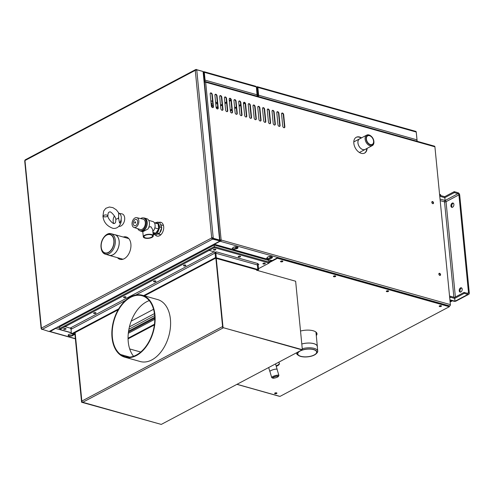 <?xml version="1.0" encoding="UTF-8"?>
<svg xmlns="http://www.w3.org/2000/svg" width="494" height="494" viewBox="0 0 494 494"><rect width="100%" height="100%" fill="white"/><g stroke="black" fill="none" stroke-linecap="round" stroke-linejoin="round"><path stroke-width="0.74" d="M269.965 371.667A3.81 0.84 -16.5 0 1 269.86 371.537A3.81 0.84 -16.5 0 1 271.972 370.092A3.81 0.84 -16.5 0 1 276.047 369.111A3.81 0.84 -16.5 0 1 277.159 369.37A3.81 0.84 -16.5 0 1 277.14 369.537M272.713 378.126L271.854 377.688A3.742 0.827 -16.5 0 1 271.706 377.54L269.922 371.519A3.742 0.827 -16.5 0 1 271.996 370.099A3.742 0.827 -16.5 0 1 276.01 369.129A3.742 0.827 -16.5 0 1 277.097 369.389L278.888 375.403A3.742 0.827 -16.5 0 1 278.844 375.613L278.369 376.447A3.032 0.667 -16.5 0 1 275.689 377.78A3.032 0.667 -16.5 0 1 272.713 378.126A3.032 0.667 -16.5 0 1 273.979 376.971A3.032 0.667 -16.5 0 1 277.517 376.07A3.032 0.667 -16.5 0 1 278.369 376.447M271.706 377.54A3.742 0.827 -16.5 0 1 273.781 376.113A3.742 0.827 -16.5 0 1 277.795 375.15A3.742 0.827 -16.5 0 1 278.888 375.403M277.369 376.15A2.803 0.618 163.5 0 0 274.361 376.873A2.803 0.618 163.5 0 0 272.805 377.941A2.803 0.618 163.5 0 0 273.62 378.132A2.803 0.618 163.5 0 0 276.628 377.404A2.803 0.618 163.5 0 0 278.184 376.342A2.803 0.618 163.5 0 0 277.369 376.15M317.321 346.868A10.726 4.292 174.4 0 0 317.339 346.38A10.726 4.292 174.4 0 0 301.791 343.991M300.445 350.703A9.763 3.909 -5.6 0 1 312.758 349.289A9.763 3.909 -5.6 0 1 316.117 353.809A9.763 3.909 -5.6 0 1 300.698 356.415A9.763 3.909 -5.6 0 1 298.642 355.526A9.763 3.909 -5.6 0 1 299.568 351.166M300.889 356.316A9.472 3.791 174.4 0 0 311.214 356.088A9.472 3.791 174.4 0 0 316.642 352.043A9.472 3.791 174.4 0 0 306.842 349.19A9.472 3.791 174.4 0 0 297.783 353.889A9.472 3.791 174.4 0 0 300.889 356.316M301.797 344.022A10.658 4.267 -5.6 0 1 317.272 346.387L317.735 351.111A10.658 4.267 -5.6 0 1 316.852 353.074L316.117 353.809M298.642 355.526L297.771 354.939A10.658 4.267 -5.6 0 1 296.524 353.191A10.658 4.267 -5.6 0 1 296.536 352.778M302.26 348.745A10.658 4.267 -5.6 0 1 317.735 351.111M108.384 255.058A10.726 6.867 -74.3 0 0 109.118 255.336A10.726 6.867 -74.3 0 0 118.634 246.87A10.726 6.867 -74.3 0 0 114.935 234.687A10.726 6.867 -74.3 0 0 114.17 234.545M101.023 247.191A9.763 6.249 105.7 0 1 103.987 237.132A9.763 6.249 105.7 0 1 113.484 237.793A9.763 6.249 105.7 0 1 109.501 251.928A9.763 6.249 105.7 0 1 101.06 247.531A9.763 6.249 105.7 0 1 101.023 247.191M101.214 247.093A9.472 6.064 -74.3 0 0 104.963 252.866A9.472 6.064 -74.3 0 0 113.367 245.388A9.472 6.064 -74.3 0 0 110.1 234.625A9.472 6.064 -74.3 0 0 103.703 237.849A9.472 6.064 -74.3 0 0 101.214 247.093M103.987 237.132L104.327 236.712A10.658 6.817 105.7 0 1 111.082 233.674L114.917 234.755A10.658 6.817 105.7 0 1 118.591 246.864A10.658 6.817 105.7 0 1 109.137 255.268L105.302 254.188A10.658 6.817 105.7 0 1 101.128 248.068L101.06 247.531M111.082 233.674A10.658 6.817 105.7 0 1 114.756 245.784A10.658 6.817 105.7 0 1 105.302 254.188M449.682 297.493L450.219 297.647L449.639 297.005L454.665 298.425L455.023 301.235A2.143 1.371 105.7 0 1 454.252 301.34L449.941 300.13M449.54 296.029L454.566 297.444L464.107 292.392L467.812 293.436A1.074 0.704 62.1 0 0 468.213 293.405A1.074 0.704 62.1 0 0 468.51 292.683L458.914 194.864A1.074 0.704 62.1 0 0 458.024 193.66L454.326 192.617L444.785 197.674L439.759 196.254M468.72 294.35L455.839 301.173A2.143 1.408 -117.9 0 1 455.023 301.235L454.566 297.444L454.665 298.425L464.206 293.368L467.904 294.412A2.143 1.408 62.1 0 0 468.72 294.35A2.143 1.408 62.1 0 0 469.3 292.905L459.71 195.087A2.143 1.408 62.1 0 0 457.932 192.685L454.227 191.641L444.686 196.692L439.66 195.278M453.881 297.252L444.526 201.842A1.074 0.685 105.7 0 1 445.15 200.484L444.785 197.674L445.15 200.484A1.074 0.704 -117.9 0 1 446.039 201.688A1.074 0.432 -5.6 0 1 444.526 201.842L440.185 200.62M461.686 288.002A2.235 1.433 -74.3 0 0 461.303 288.132A2.235 1.433 -74.3 0 0 460.062 290.064A2.235 1.433 -74.3 0 0 460.525 292.121M453.375 203.225A2.235 1.433 -74.3 0 0 452.992 203.361A2.235 1.433 -74.3 0 0 451.751 205.288A2.235 1.433 -74.3 0 0 452.214 207.344M460.513 287.909A2.235 1.433 -74.3 0 0 459.222 290.157A2.235 1.433 -74.3 0 0 460.105 292.102A2.235 1.433 -74.3 0 0 462.088 290.336A2.235 1.433 -74.3 0 0 461.316 287.798A2.235 1.433 -74.3 0 0 460.513 287.909M452.201 203.139A2.235 1.433 -74.3 0 0 450.911 205.387A2.235 1.433 -74.3 0 0 451.794 207.326A2.235 1.433 -74.3 0 0 453.776 205.566A2.235 1.433 -74.3 0 0 453.004 203.022A2.235 1.433 -74.3 0 0 452.201 203.139M444.686 196.692L444.785 197.674L444.686 196.692M464.206 293.368L464.107 292.392M454.227 191.641L454.326 192.617M450.028 300.988L450.948 301.247A2.143 1.408 62.1 0 0 451.763 301.186A2.143 1.408 62.1 0 0 452.177 300.76M153.554 309.287L131.194 321.131M208.894 247.79L59.589 326.861L214.143 245.005L208.894 247.79L208.814 246.932L208.894 247.79M64.751 323.224L64.838 324.083L64.751 323.224M267.174 259.004L266.025 258.683M232.804 249.316L231.655 248.995M71.34 332.709L59.848 329.467L59.749 328.491L214.303 246.642L269.032 262.067L268.872 260.437L214.143 245.005L268.872 260.437L268.81 259.788M214.081 244.363L214.303 246.642L269.032 262.067L269.131 263.043L258.504 268.668M59.502 326.003L59.749 328.491L214.303 246.642L214.396 247.618L269.131 263.043M159.723 232.73A4.792 3.069 -74.3 0 0 161.606 227.919M161.519 226.925A4.792 3.069 -74.3 0 0 160.791 225.196M160.883 225.418A4.724 3.026 105.7 0 1 161.427 226.703M161.563 228.03A4.724 3.026 105.7 0 1 159.766 232.618M118.622 217.471A4.292 2.748 -74.3 0 0 118.035 218.521M155.196 234.78A7.151 4.576 -74.3 0 0 156.969 236.076A7.151 4.576 -74.3 0 0 163.316 230.432A7.151 4.576 -74.3 0 0 160.846 222.312A7.151 4.576 -74.3 0 0 158.883 222.405M117.473 257.689A11.621 7.435 -74.3 0 0 119.98 259.325A11.621 7.435 -74.3 0 0 130.293 250.155A11.621 7.435 -74.3 0 0 126.285 236.959A11.621 7.435 -74.3 0 0 123.29 237.04M155.462 234.706A7.151 4.576 -74.3 0 0 157.172 236.126M161.044 222.374A7.151 4.576 -74.3 0 0 159.278 222.516M117.868 257.8A11.621 7.435 -74.3 0 0 120.178 259.375M126.483 237.015A11.621 7.435 -74.3 0 0 123.685 237.151M41.922 329.325L41.484 328.726A1.074 0.432 -5.6 0 1 41.132 328.454A1.074 0.432 -5.6 0 1 41.41 328.121A1.074 0.704 62.1 0 0 42.299 329.325L49.079 331.523L220.089 240.961L212.593 239.133A1.074 0.704 -117.9 0 1 211.704 237.935A1.074 0.432 -5.6 0 1 213.21 237.781L213.26 238.269L219.602 240.053A1.074 0.432 -5.6 0 1 219.954 240.331A1.074 0.432 -5.6 0 1 219.935 240.442M219.954 240.331L203.479 72.309L203.077 71.488L196.729 69.697L196.779 70.185A1.074 0.432 174.4 0 0 195.266 70.346A1.074 0.704 -117.9 0 1 195.562 69.617L25.268 159.809A1.074 0.704 62.1 0 0 24.972 160.531A1.074 0.432 174.4 0 0 24.7 160.859L41.132 328.454M195.562 69.617A1.074 0.704 -117.9 0 1 195.964 69.586L202.768 71.402M195.717 70.185A0.537 0.352 -117.9 0 1 196.013 70.08L195.964 69.586M219.422 240.38L212.544 238.645A0.537 0.352 -117.9 0 1 212.099 238.046L213.21 237.781L196.779 70.185M212.544 238.645L212.593 239.133L42.299 329.325M212.099 238.046L211.704 237.935L195.266 70.346L24.972 160.531L41.41 328.121L211.704 237.935M195.859 70.16L196.396 70.129M212.852 237.966L212.902 238.46L220.04 240.467L220.089 240.961M41.848 329.047L41.533 329.214M213.26 238.269L212.951 238.948M41.941 329.517L41.897 329.09M196.322 69.401L196.371 69.889L196.729 69.697M211.63 103.024L212.049 107.303M215.612 102.307L216.773 102.635A1.433 0.574 -5.6 0 1 217.243 103.005A1.433 0.574 -5.6 0 1 216.878 103.437L215.779 104.024M212.976 105.506L211.926 106.062M210.852 100.967L212.581 101.455M211.037 102.857L211.636 103.104M215.588 102.11L217.144 102.548A1.433 0.574 -5.6 0 1 217.323 102.61M217.385 103.271A1.433 0.574 -5.6 0 1 217.249 103.351L215.785 104.123M212.988 105.611L211.938 106.167M210.833 100.77L212.562 101.258M203.652 72.414A0.537 0.352 -117.9 0 1 203.948 72.315A0.537 0.346 105.7 0 1 204.244 72.346M203.38 71.933A1.074 0.704 -117.9 0 1 203.491 71.852A1.074 0.704 -117.9 0 1 203.899 71.821A1.074 0.685 105.7 0 1 204.288 71.772A1.074 0.685 105.7 0 1 204.707 72.42L204.312 72.309L205.078 80.139A1.074 0.685 105.7 0 1 204.806 81.17M256.713 96.058A1.074 0.685 -74.3 0 0 257.17 94.817L256.398 86.993L256.003 86.882A1.074 0.685 -74.3 0 0 255.577 86.228L204.288 71.772M244.345 102.641L243.468 103.098M240.652 104.592L239.059 105.438M236.256 106.92L234.656 107.766M231.853 109.254L230.26 110.1M204.386 81.535L204.819 81.306L203.954 72.501L204.72 80.324A0.537 0.346 105.7 0 1 204.411 81.004M204.183 72.377L203.899 71.821M204.355 81.226L203.491 72.427M256.429 87.29L257.146 96.182M244.592 102.826L243.486 103.413M240.683 104.901L239.084 105.747M236.286 107.229L234.687 108.075M231.884 109.557L230.29 110.403M256.905 95.984L257.306 96.095M203.559 72.39L204.312 72.309M204.819 81.306L204.423 81.195M49.505 331.301A1.074 0.685 -74.3 0 0 49.838 331.616A1.074 0.685 -74.3 0 0 50.227 331.56L55.556 328.417A1.074 0.685 -74.3 0 0 56.044 327.837M279.338 396.219A1.074 0.685 105.7 0 1 279.079 396.225L236.929 384.344M68.184 335.049A2.68 1.074 174.4 0 0 70.864 335.617A2.68 1.074 174.4 0 0 73.378 334.537L73.526 334.457M73.365 334.413L73.378 334.537A2.68 1.074 174.4 0 1 73.476 334.778A2.68 1.074 174.4 0 1 70.908 336.105A2.68 1.074 174.4 0 1 68.135 335.296A2.68 1.074 174.4 0 1 71.26 333.938L71.451 333.839M49.832 331.449L49.801 331.141M269.051 262.228L277.424 257.794L449.287 306.231L449.762 305.977A1.074 0.685 -74.3 0 0 450.38 304.625L434.911 146.811A1.074 0.685 -74.3 0 0 434.485 146.162L205.245 81.553A1.074 0.685 105.7 0 1 205.671 82.208A1.074 0.432 174.4 0 0 204.454 82.245M361.534 137.863A8.935 5.86 62.1 0 0 359.644 137.017A8.935 5.86 62.1 0 0 356.26 137.27A8.935 5.86 62.1 0 0 355.266 147.91A8.935 5.86 62.1 0 0 364.628 153.066A8.935 5.86 62.1 0 0 367.098 148.367M439.598 273.287A1.161 0.76 62.1 0 0 439.16 273.318A1.161 0.76 62.1 0 0 439.03 274.701A1.161 0.76 62.1 0 0 440.247 275.374A1.161 0.76 62.1 0 0 440.5 274.287A1.161 0.76 62.1 0 0 439.598 273.287M432.775 203.676A1.161 0.76 62.1 0 0 433.213 203.639A1.161 0.76 62.1 0 0 433.343 202.256A1.161 0.76 62.1 0 0 432.127 201.589A1.161 0.76 62.1 0 0 431.873 202.676A1.161 0.76 62.1 0 0 432.775 203.676M214.921 95.274L216.106 107.34A1.433 0.939 -117.9 0 0 216.761 108.631A1.433 0.939 -117.9 0 0 217.829 108.902A1.433 0.939 -117.9 0 0 218.218 107.933L217.033 95.873A1.433 0.939 -117.9 0 0 216.378 94.576A1.433 0.939 -117.9 0 0 215.31 94.311A1.433 0.939 -117.9 0 0 214.921 95.274M210.16 93.934L211.346 106A1.433 0.939 -117.9 0 0 212 107.291A1.433 0.939 -117.9 0 0 213.068 107.556A1.433 0.939 -117.9 0 0 213.457 106.593L212.278 94.527A1.433 0.939 -117.9 0 0 211.617 93.236A1.433 0.939 -117.9 0 0 210.549 92.965A1.433 0.939 -117.9 0 0 210.16 93.934M281.549 114.052L282.735 126.118A1.433 0.939 -117.9 0 0 283.389 127.415A1.433 0.939 -117.9 0 0 284.464 127.68A1.433 0.939 -117.9 0 0 284.847 126.711L283.667 114.651A1.433 0.939 -117.9 0 0 283.006 113.354A1.433 0.939 -117.9 0 0 281.938 113.089A1.433 0.939 -117.9 0 0 281.549 114.052M276.794 112.712L277.974 124.778A1.433 0.939 -117.9 0 0 278.635 126.069A1.433 0.939 -117.9 0 0 279.703 126.341A1.433 0.939 -117.9 0 0 280.092 125.371L278.906 113.311A1.433 0.939 -117.9 0 0 278.252 112.015A1.433 0.939 -117.9 0 0 277.177 111.749A1.433 0.939 -117.9 0 0 276.794 112.712M272.033 111.372L273.213 123.432A1.433 0.939 -117.9 0 0 273.874 124.729A1.433 0.939 -117.9 0 0 274.942 124.994A1.433 0.939 -117.9 0 0 275.331 124.031L274.145 111.965A1.433 0.939 -117.9 0 0 273.491 110.675A1.433 0.939 -117.9 0 0 272.422 110.403A1.433 0.939 -117.9 0 0 272.033 111.372M267.273 110.032L268.458 122.092A1.433 0.939 -117.9 0 0 269.113 123.389A1.433 0.939 -117.9 0 0 270.181 123.654A1.433 0.939 -117.9 0 0 270.57 122.691L269.391 110.625A1.433 0.939 -117.9 0 0 268.73 109.328A1.433 0.939 -117.9 0 0 267.662 109.063A1.433 0.939 -117.9 0 0 267.273 110.032M262.512 108.686L263.697 120.752A1.433 0.939 -117.9 0 0 264.352 122.049A1.433 0.939 -117.9 0 0 265.426 122.314A1.433 0.939 -117.9 0 0 265.809 121.351L264.63 109.285A1.433 0.939 -117.9 0 0 263.975 107.988A1.433 0.939 -117.9 0 0 262.901 107.723A1.433 0.939 -117.9 0 0 262.512 108.686M257.757 107.346L258.936 119.412A1.433 0.939 -117.9 0 0 259.597 120.703A1.433 0.939 -117.9 0 0 260.665 120.974A1.433 0.939 -117.9 0 0 261.054 120.005L259.869 107.945A1.433 0.939 -117.9 0 0 259.214 106.648A1.433 0.939 -117.9 0 0 258.14 106.383A1.433 0.939 -117.9 0 0 257.757 107.346M252.996 106.006L254.175 118.072A1.433 0.939 -117.9 0 0 254.836 119.363A1.433 0.939 -117.9 0 0 255.904 119.628A1.433 0.939 -117.9 0 0 256.293 118.665L255.108 106.599A1.433 0.939 -117.9 0 0 254.453 105.308A1.433 0.939 -117.9 0 0 253.385 105.037A1.433 0.939 -117.9 0 0 252.996 106.006M248.235 104.666L249.421 116.726A1.433 0.939 -117.9 0 0 250.075 118.023A1.433 0.939 -117.9 0 0 251.143 118.288A1.433 0.939 -117.9 0 0 251.532 117.325L250.353 105.259A1.433 0.939 -117.9 0 0 249.692 103.968A1.433 0.939 -117.9 0 0 248.624 103.697A1.433 0.939 -117.9 0 0 248.235 104.666M243.474 103.32L244.66 115.386A1.433 0.939 -117.9 0 0 245.314 116.683A1.433 0.939 -117.9 0 0 246.389 116.948A1.433 0.939 -117.9 0 0 246.772 115.985L245.592 103.919A1.433 0.939 -117.9 0 0 244.938 102.622A1.433 0.939 -117.9 0 0 243.863 102.357A1.433 0.939 -117.9 0 0 243.474 103.32M238.719 101.98L239.899 114.046A1.433 0.939 -117.9 0 0 240.559 115.337A1.433 0.939 -117.9 0 0 241.628 115.608A1.433 0.939 -117.9 0 0 242.017 114.639L240.831 102.579A1.433 0.939 -117.9 0 0 240.177 101.282A1.433 0.939 -117.9 0 0 239.108 101.017A1.433 0.939 -117.9 0 0 238.719 101.98M233.958 100.64L235.138 112.706A1.433 0.939 -117.9 0 0 235.799 113.997A1.433 0.939 -117.9 0 0 236.867 114.268A1.433 0.939 -117.9 0 0 237.256 113.299L236.07 101.239A1.433 0.939 -117.9 0 0 235.416 99.942A1.433 0.939 -117.9 0 0 234.347 99.677A1.433 0.939 -117.9 0 0 233.958 100.64M229.197 99.3L230.383 111.36A1.433 0.939 -117.9 0 0 231.038 112.657A1.433 0.939 -117.9 0 0 232.106 112.922A1.433 0.939 -117.9 0 0 232.495 111.959L231.316 99.893A1.433 0.939 -117.9 0 0 230.655 98.602A1.433 0.939 -117.9 0 0 229.587 98.331A1.433 0.939 -117.9 0 0 229.197 99.3M224.437 97.96L225.622 110.02A1.433 0.939 -117.9 0 0 226.277 111.317A1.433 0.939 -117.9 0 0 227.351 111.582A1.433 0.939 -117.9 0 0 227.74 110.619L226.555 98.553A1.433 0.939 -117.9 0 0 225.9 97.256A1.433 0.939 -117.9 0 0 224.826 96.991A1.433 0.939 -117.9 0 0 224.437 97.96M219.682 96.614L220.861 108.68A1.433 0.939 -117.9 0 0 221.522 109.977A1.433 0.939 -117.9 0 0 222.59 110.242A1.433 0.939 -117.9 0 0 222.979 109.279L221.794 97.213A1.433 0.939 -117.9 0 0 221.139 95.916A1.433 0.939 -117.9 0 0 220.071 95.651A1.433 0.939 -117.9 0 0 219.682 96.614M361.176 138.054A8.935 5.86 62.1 0 0 359.286 137.202A8.935 5.86 62.1 0 0 356.088 137.369M364.449 153.152A8.935 5.86 62.1 0 0 366.739 148.558M440.049 275.43A1.161 0.76 62.1 0 0 440.086 274.331A1.161 0.76 62.1 0 0 439.24 273.478A1.161 0.76 62.1 0 0 438.999 273.454M433.016 203.701A1.161 0.76 62.1 0 0 432.985 202.447A1.161 0.76 62.1 0 0 431.966 201.719M215.143 94.434A1.433 0.939 -117.9 0 1 216.681 96.058L217.86 108.124A1.433 0.939 -117.9 0 1 217.638 108.964M210.388 93.094A1.433 0.939 -117.9 0 1 211.92 94.718L213.099 106.784A1.433 0.939 -117.9 0 1 212.877 107.624M281.778 113.212A1.433 0.939 -117.9 0 1 283.309 114.836L284.488 126.902A1.433 0.939 -117.9 0 1 284.266 127.742M277.017 111.872A1.433 0.939 -117.9 0 1 278.548 113.497L279.734 125.562A1.433 0.939 -117.9 0 1 279.505 126.402M272.256 110.533A1.433 0.939 -117.9 0 1 273.787 112.157L274.973 124.222A1.433 0.939 -117.9 0 1 274.75 125.062M267.501 109.186A1.433 0.939 -117.9 0 1 269.032 110.817L270.212 122.876A1.433 0.939 -117.9 0 1 269.99 123.722M262.74 107.846A1.433 0.939 -117.9 0 1 264.271 109.477L265.457 121.536A1.433 0.939 -117.9 0 1 265.229 122.376M257.979 106.506A1.433 0.939 -117.9 0 1 259.511 108.13L260.696 120.196A1.433 0.939 -117.9 0 1 260.468 121.036M253.218 105.166A1.433 0.939 -117.9 0 1 254.75 106.79L255.935 118.856A1.433 0.939 -117.9 0 1 255.713 119.696M248.463 103.82A1.433 0.939 -117.9 0 1 249.995 105.45L251.174 117.516A1.433 0.939 -117.9 0 1 250.952 118.356M243.703 102.48A1.433 0.939 -117.9 0 1 245.234 104.111L246.42 116.17A1.433 0.939 -117.9 0 1 246.191 117.016M238.942 101.14A1.433 0.939 -117.9 0 1 240.473 102.764L241.659 114.83A1.433 0.939 -117.9 0 1 241.43 115.67M234.181 99.8A1.433 0.939 -117.9 0 1 235.718 101.424L236.898 113.49A1.433 0.939 -117.9 0 1 236.675 114.33M229.426 98.46A1.433 0.939 -117.9 0 1 230.957 100.084L232.137 112.15A1.433 0.939 -117.9 0 1 231.914 112.99M224.665 97.114A1.433 0.939 -117.9 0 1 226.196 98.744L227.382 110.804A1.433 0.939 -117.9 0 1 227.154 111.65M219.904 95.774A1.433 0.939 -117.9 0 1 221.436 97.404L222.621 109.464A1.433 0.939 -117.9 0 1 222.393 110.304M204.535 82.22L204.856 81.603A1.074 0.685 105.7 0 1 205.245 81.553M219.929 240.053A1.074 0.432 -5.6 0 1 221.145 240.016A1.074 0.685 105.7 0 1 220.522 241.368L220.028 240.282L220.787 240.201A0.537 0.346 105.7 0 1 220.472 240.881M205.084 82.146L204.905 82.097A0.537 0.346 105.7 0 1 205.214 82.146M204.46 81.491L204.856 81.603L204.46 81.491L204.43 81.961M220.787 240.201L221.145 240.016L205.671 82.208L434.911 146.811M212.642 237.935L212.704 238.565M232.754 247.895A2.68 1.074 -5.6 0 1 232.754 247.889L232.804 248.383A2.68 1.074 -5.6 0 1 232.705 248.142A2.68 1.074 -5.6 0 1 235.274 246.809A2.68 1.074 -5.6 0 1 238.046 247.618A2.68 1.074 -5.6 0 1 234.922 248.982L233.569 249.692A1.074 0.685 105.7 0 1 233.187 249.748A1.074 0.685 105.7 0 1 232.76 249.093L232.699 248.439M267.131 257.584A2.68 1.074 -5.6 0 1 267.124 257.578L267.18 258.072L265.828 258.788A1.074 0.685 105.7 0 1 265.445 258.837L233.187 249.748M267.18 258.072A2.68 1.074 -5.6 0 1 267.081 257.831A2.68 1.074 -5.6 0 1 269.644 256.497A2.68 1.074 -5.6 0 1 272.416 257.306A2.68 1.074 -5.6 0 1 269.292 258.665L267.946 259.381A1.074 0.685 105.7 0 1 267.557 259.436A1.074 0.685 105.7 0 1 267.131 258.782L267.069 258.127M449.762 305.977L220.126 241.257L214.402 244.289A1.074 0.685 105.7 0 1 214.013 244.345A1.074 0.685 105.7 0 1 213.853 244.258M232.804 248.383L231.458 249.1A1.074 0.685 105.7 0 1 231.069 249.149L214.013 244.345M237.947 247.383A2.68 1.074 -5.6 0 1 234.872 248.488L234.922 248.982M232.989 247.593L233.119 248.902A0.537 0.346 -74.3 0 0 233.526 249.204L234.872 248.488M272.324 257.065A2.68 1.074 -5.6 0 1 269.242 258.177L269.292 258.665M267.359 257.281L267.489 258.59A0.537 0.346 -74.3 0 0 267.896 258.893L269.242 258.177M220.071 240.769L220.126 241.257M268.606 256.689L271.78 257.584M234.23 247L237.41 247.895M107.939 215.668L107.933 215.625C106.142 214.526 104.481 214.692 102.956 216.113L103.777 216.773C105.975 217.064 107.359 216.693 107.939 215.668C107.896 213.26 108.452 212.049 109.619 212.043C110.347 210.5 116.763 217.829 115.744 219.96L115.75 219.978C115.868 219.225 116.843 218.706 118.671 218.434L119.548 223.134A6.058 3.878 105.7 0 0 121.252 217.064A6.058 3.878 105.7 0 0 118.585 213.315L121.839 213.84A6.434 4.119 105.7 0 1 124.463 220.775A6.434 4.119 105.7 0 1 118.918 226.357M113.694 223.325A6.058 3.878 105.7 0 1 113.169 221.349A6.058 3.878 105.7 0 1 114.441 215.921M115.744 219.96L115.744 219.935C115.849 222.195 115.374 223.344 114.318 223.381C113.521 224.906 106.994 217.879 107.933 215.625M118.585 213.315L118.671 218.434M439.574 194.389L440.623 194.685L440.191 195.426M439.623 194.877L440.673 195.173M269.02 261.925L271.583 260.573M450.219 297.647L449.725 297.907M269.1 262.715L277.467 258.282L449.336 306.718L279.993 396.404L237.021 384.295M300.525 331.048A11.621 4.65 -5.6 0 1 317 333.74A11.621 4.65 -5.6 0 1 316.284 335.605M278.505 362.324A7.151 2.865 -5.6 0 1 279.394 363.535A7.151 2.865 -5.6 0 1 276.245 366.295M439.561 306.533A1.161 0.463 -5.6 0 1 439.185 306.237A1.161 0.463 -5.6 0 1 440.296 305.656A1.161 0.463 -5.6 0 1 441.494 306.008A1.161 0.463 -5.6 0 1 440.827 306.502A1.161 0.463 -5.6 0 1 439.561 306.533M386.685 291.627A1.161 0.463 -5.6 0 1 386.302 291.33A1.161 0.463 -5.6 0 1 387.413 290.756A1.161 0.463 -5.6 0 1 388.611 291.102A1.161 0.463 -5.6 0 1 387.951 291.602A1.161 0.463 -5.6 0 1 386.685 291.627M333.802 276.726A1.161 0.463 -5.6 0 1 333.419 276.43A1.161 0.463 -5.6 0 1 334.531 275.85A1.161 0.463 -5.6 0 1 335.735 276.202A1.161 0.463 -5.6 0 1 335.068 276.696A1.161 0.463 -5.6 0 1 333.802 276.726M280.919 261.82A1.161 0.463 -5.6 0 1 280.536 261.524A1.161 0.463 -5.6 0 1 281.648 260.949A1.161 0.463 -5.6 0 1 282.852 261.295A1.161 0.463 -5.6 0 1 282.185 261.795A1.161 0.463 -5.6 0 1 280.919 261.82M274.991 393.687A1.161 0.463 -5.6 0 1 274.615 393.391A1.161 0.463 -5.6 0 1 275.726 392.816A1.161 0.463 -5.6 0 1 276.924 393.168A1.161 0.463 -5.6 0 1 276.257 393.662A1.161 0.463 -5.6 0 1 274.991 393.687M316.963 333.493A11.621 4.65 -5.6 0 1 316.24 335.117M279.345 363.294A7.151 2.865 -5.6 0 1 276.109 365.838M441.296 305.78A1.161 0.463 -5.6 0 1 439.518 306.045A1.161 0.463 -5.6 0 1 439.333 305.971M388.414 290.88A1.161 0.463 -5.6 0 1 386.635 291.139A1.161 0.463 -5.6 0 1 386.45 291.071M335.537 275.973A1.161 0.463 -5.6 0 1 333.753 276.232A1.161 0.463 -5.6 0 1 333.567 276.165M282.654 261.067A1.161 0.463 -5.6 0 1 280.87 261.332A1.161 0.463 -5.6 0 1 280.691 261.264M276.726 392.94A1.161 0.463 -5.6 0 1 274.948 393.199A1.161 0.463 -5.6 0 1 274.763 393.131M449.336 306.718L449.287 306.231M277.467 258.282L277.424 257.794M257.436 87.389L257.09 87.29A0.537 0.346 105.7 0 1 257.498 87.592L258.263 95.416A0.537 0.346 105.7 0 1 257.954 96.095L257.59 96.287L256.744 87.666A0.537 0.352 -117.9 0 1 257.09 87.29L257.047 86.802A1.074 0.685 105.7 0 1 257.43 86.746A1.074 0.685 105.7 0 1 257.856 87.401L258.621 95.225A1.074 0.685 105.7 0 1 258.171 96.466M416.547 141.105A1.074 0.685 -74.3 0 0 417.004 139.864L416.238 132.04A1.074 0.685 -74.3 0 0 415.812 131.385L257.43 86.746M256.411 87.086A1.074 0.704 -117.9 0 1 256.639 86.833A1.074 0.704 -117.9 0 1 257.047 86.802M416.275 132.423A1.074 0.704 -117.9 0 1 416.312 132.639L417.158 141.278M230.309 110.607L231.902 109.761M234.706 108.279L236.305 107.433M239.108 105.951L240.702 105.105M243.505 103.617L244.728 102.968M230.34 110.915L231.933 110.069M234.736 108.581L236.336 107.735M239.133 106.253L240.732 105.407M243.536 103.925L244.907 103.197M154.746 317.228L128.582 331.085M154.647 315.567L128.909 329.195M118.721 308.836L71.451 333.87L71.006 329.307A1.074 0.704 62.1 0 0 70.117 328.109L65.091 326.688L209.153 250.396L214.174 251.81A1.074 0.704 -117.9 0 1 215.063 253.014L215.514 257.578L143.655 295.634M153.943 281.778A1.198 0.482 -5.6 0 1 153.554 281.475A1.198 0.482 -5.6 0 1 154.696 280.876A1.198 0.482 -5.6 0 1 155.937 281.24A1.198 0.482 -5.6 0 1 155.252 281.753A1.198 0.482 -5.6 0 1 153.943 281.778M123.988 297.641A1.198 0.482 -5.6 0 1 123.593 297.339A1.198 0.482 -5.6 0 1 124.741 296.746A1.198 0.482 -5.6 0 1 125.982 297.104A1.198 0.482 -5.6 0 1 125.291 297.616A1.198 0.482 -5.6 0 1 123.988 297.641M183.904 265.914A1.198 0.482 -5.6 0 1 183.509 265.605A1.198 0.482 -5.6 0 1 184.651 265.012A1.198 0.482 -5.6 0 1 185.892 265.371A1.198 0.482 -5.6 0 1 185.207 265.883A1.198 0.482 -5.6 0 1 183.904 265.914M94.033 313.511A1.198 0.482 -5.6 0 1 93.638 313.202A1.198 0.482 -5.6 0 1 94.786 312.609A1.198 0.482 -5.6 0 1 96.021 312.968A1.198 0.482 -5.6 0 1 95.336 313.48A1.198 0.482 -5.6 0 1 94.033 313.511M215.551 252.199A2.143 1.408 -117.9 0 1 215.859 253.237A1.074 0.685 105.7 0 1 216.477 251.878L215.761 252.261L209.153 250.396L209.055 249.421L209.153 250.396L214.396 247.618M59.848 329.467L65.091 326.688L64.998 325.713L65.091 326.688L71.704 328.553M215.514 257.578L216.304 257.8L215.859 253.237L216.304 257.8L144.446 295.857M118.171 309.775L72.248 334.098L74.989 334.87M71.451 333.87L72.964 333.716L74.927 334.271M257.3 270.422L258.609 269.724L258.164 265.161A1.074 0.704 -117.9 0 1 258.455 264.438A1.074 0.704 -117.9 0 1 258.862 264.407L257.559 264.037M128.063 338.865L154.381 324.929M128.057 338.223L154.468 324.237M74.779 332.752L81.59 402.246L81.948 402.054L75.137 332.567L81.856 401.079A1.074 0.704 62.1 0 0 82.745 402.277L161.272 424.414L302.353 349.696L295.634 281.228L256.503 270.193L257.819 269.502L257.368 264.938L257.819 269.502L216.304 257.8L215.588 258.183L257.102 269.878L258.609 269.724M238.577 257.016A1.198 0.482 -5.6 0 1 238.188 256.707A1.198 0.482 -5.6 0 1 239.331 256.114A1.198 0.482 -5.6 0 1 240.572 256.479A1.198 0.482 -5.6 0 1 239.886 256.985A1.198 0.482 -5.6 0 1 238.577 257.016M263.302 263.981A1.198 0.482 -5.6 0 1 262.907 263.679A1.198 0.482 -5.6 0 1 264.055 263.086A1.198 0.482 -5.6 0 1 265.29 263.444A1.198 0.482 -5.6 0 1 264.605 263.957A1.198 0.482 -5.6 0 1 263.302 263.981M213.859 250.05A1.198 0.482 -5.6 0 1 213.464 249.742A1.198 0.482 -5.6 0 1 214.612 249.149A1.198 0.482 -5.6 0 1 215.847 249.507A1.198 0.482 -5.6 0 1 215.162 250.02A1.198 0.482 -5.6 0 1 213.859 250.05M216.477 251.878L257.992 263.58A1.074 0.685 -74.3 0 0 257.368 264.938L215.859 253.237M64.078 329.375A1.198 0.482 -5.6 0 1 63.683 329.066A1.198 0.482 -5.6 0 1 64.825 328.473A1.198 0.482 -5.6 0 1 66.066 328.837A1.198 0.482 -5.6 0 1 65.381 329.344A1.198 0.482 -5.6 0 1 64.078 329.375M81.856 401.079L222.578 326.553L215.878 258.263L222.671 327.528L301.995 349.888L223.467 327.75L82.745 402.277M124.76 357.168L140.228 361.528A32.178 20.594 -74.3 0 0 168.775 336.142A32.178 20.594 -74.3 0 0 157.685 299.586L142.216 295.227A32.178 20.594 -74.3 0 0 114.836 316.981A32.178 20.594 -74.3 0 0 120.345 354.988L120.345 354.988A32.178 20.594 -74.3 0 0 124.76 357.168A32.178 20.594 -74.3 0 0 153.307 331.783A32.178 20.594 -74.3 0 0 142.216 295.227M81.59 402.246L161.272 424.414L81.948 402.054M140.716 352.037L129.694 348.931M222.671 327.528L302.353 349.696M256.503 270.193L256.454 269.699M216.267 258.374L223.029 327.343M129.724 357.088L120.561 354.507A31.641 20.248 105.7 0 1 115.151 317.136A31.641 20.248 105.7 0 1 142.068 295.745A31.641 20.248 105.7 0 1 152.979 331.69A31.641 20.248 105.7 0 1 124.902 356.649A31.641 20.248 105.7 0 1 120.561 354.507L120.345 354.988L120.561 354.507L129.724 357.088M133.578 356.248A31.641 20.248 105.7 0 1 129.86 325.176A31.641 20.248 105.7 0 1 149.256 300.618M365.56 149.182A5.99 3.927 -117.9 0 1 365.159 149.447A5.99 3.927 -117.9 0 1 362.892 149.614A5.99 3.927 -117.9 0 1 358.243 144.464A5.99 3.927 -117.9 0 1 359.552 138.863A5.99 3.927 -117.9 0 1 359.996 138.678M370.42 144.532A4.847 3.18 62.1 0 0 372.254 144.396A4.847 3.18 62.1 0 0 372.797 138.629A4.847 3.18 62.1 0 0 367.721 135.831A4.847 3.18 62.1 0 0 366.665 140.364A4.847 3.18 62.1 0 0 370.42 144.532M371.408 136.43L371.124 136.177A5.947 3.896 62.1 0 0 366.727 135.115L359.57 138.9A5.947 3.896 62.1 0 0 358.274 144.458A5.947 3.896 62.1 0 0 362.886 149.577A5.947 3.896 62.1 0 0 365.134 149.41L372.291 145.619A5.947 3.896 62.1 0 0 373.878 141.383L373.828 141.006A5.23 3.427 62.1 0 0 371.408 136.43A5.23 3.427 62.1 0 0 366.122 137.894A5.23 3.427 62.1 0 0 370.457 144.884A5.23 3.427 62.1 0 0 373.828 141.006M366.727 135.115A5.947 3.896 62.1 0 0 365.43 140.673A5.947 3.896 62.1 0 0 370.043 145.786A5.947 3.896 62.1 0 0 372.291 145.619M154.437 222.862L158.173 223.912L158.667 228.981L155.703 233.217L152.973 232.563M152.961 232.446L155.703 233.217M154.826 227.901L158.667 228.981M152.868 231.445A5.737 3.674 -74.3 0 0 155.116 225.678A5.737 3.674 -74.3 0 0 152.813 221.516L148.713 220.361M151.17 234.811A4.31 1.723 174.4 0 0 146.477 234.916A4.31 1.723 174.4 0 0 144.007 236.75A4.31 1.723 174.4 0 0 145.421 237.855A4.31 1.723 174.4 0 0 150.114 237.75A4.31 1.723 174.4 0 0 152.584 235.91A4.31 1.723 174.4 0 0 151.17 234.811M148.861 227.154L150.874 226.672L152.683 229.568L153.294 235.842A5.02 2.013 174.4 0 0 151.646 234.557A5.02 2.013 174.4 0 0 146.175 234.681A5.02 2.013 174.4 0 0 143.297 236.824A5.02 2.013 174.4 0 0 144.946 238.108A5.02 2.013 174.4 0 0 150.417 237.984A5.02 2.013 174.4 0 0 153.294 235.842M139.895 230.723A6.811 4.36 -74.3 0 0 140.802 231.167A6.811 4.36 -74.3 0 0 143.26 230.822A6.811 4.36 -74.3 0 0 147.187 223.973A6.811 4.36 -74.3 0 0 144.495 218.058L146.743 218.688A6.811 4.36 105.7 0 1 147.972 229L142.822 231.723M143.297 236.824L142.797 231.729L140.802 231.167M144.495 218.058A6.811 4.36 -74.3 0 0 143.495 217.959M137.814 228.716A6.632 4.242 -74.3 0 0 139.925 230.735L140.852 230.994A6.632 4.242 -74.3 0 0 143.241 230.661A6.632 4.242 -74.3 0 0 147.07 223.992A6.632 4.242 -74.3 0 0 144.446 218.225L143.519 217.965A6.632 4.242 -74.3 0 0 141.13 218.299A6.632 4.242 -74.3 0 0 140.667 218.583M139.925 230.735A6.632 4.242 -74.3 0 0 142.315 230.395A6.632 4.242 -74.3 0 0 146.144 223.733A6.632 4.242 -74.3 0 0 143.519 217.965M136.733 217.663L143.087 219.145A5.378 3.446 105.7 0 1 145.316 223.77A5.378 3.446 105.7 0 1 142.204 229.259A5.378 3.446 105.7 0 1 140.166 229.5L133.973 227.444A5.082 3.254 -74.3 0 0 135.899 227.215A5.082 3.254 -74.3 0 0 138.839 222.034A5.082 3.254 -74.3 0 0 136.733 217.663A5.082 3.254 -74.3 0 0 134.992 217.94A5.082 3.254 -74.3 0 0 132.065 222.985A5.082 3.254 -74.3 0 0 133.973 227.444M135.152 219.589A3.279 2.099 -74.3 0 0 133.257 223.739A3.279 2.099 -74.3 0 0 135.739 225.573A3.279 2.099 -74.3 0 0 137.635 221.423A3.279 2.099 -74.3 0 0 135.152 219.589M154.641 222.918L157.845 222.109L159.895 226.987L157.506 233.094L153.066 234.329M153.152 234.354L154.931 234.854L159.377 233.619L157.506 233.094M157.845 222.109L159.71 222.64L161.766 227.512L159.377 233.619M159.895 226.987L161.766 227.512M153.01 232.946A5.36 3.433 -74.3 0 0 153.27 233.112A5.36 3.433 -74.3 0 0 155.443 233.156M155.925 232.902A5.36 3.433 -74.3 0 0 158.444 229.302M158.63 228.605A5.36 3.433 -74.3 0 0 158.21 224.295M157.901 223.838A5.36 3.433 -74.3 0 0 155.165 223.066M449.911 299.79L455.023 301.235L467.904 294.412M458.024 193.66L445.15 200.484L440.031 199.039M455.382 297.011L446.039 201.688L458.914 194.864M467.336 293.3L468.51 292.683M450.948 301.247L450.096 301.698M129.416 326.874L154.431 313.622M219.602 240.053L203.077 71.488M216.125 107.488L217.718 106.642M220.515 105.16L222.115 104.314M224.918 102.832L226.511 101.986M229.315 100.498L230.871 99.677M216.391 108.18L217.792 107.439M220.596 105.957L222.195 105.111M224.992 103.623L226.592 102.777M229.395 101.295L230.994 100.449M256.003 86.882L204.707 72.42M205.078 80.139L257.17 94.817M50.227 331.56L75.36 338.643M71.352 332.87L55.556 328.417M57.045 327.306L59.706 328.053M450.38 304.625L221.145 240.016M216.681 96.058L217.033 95.873M217.86 108.124L218.218 107.933M211.92 94.718L212.278 94.527M213.099 106.784L213.457 106.593M283.309 114.836L283.667 114.651M284.488 126.902L284.847 126.711M278.548 113.497L278.906 113.311M279.734 125.562L280.092 125.371M273.787 112.157L274.145 111.965M274.973 124.222L275.331 124.031M269.032 110.817L269.391 110.625M270.212 122.876L270.57 122.691M264.271 109.477L264.63 109.285M265.457 121.536L265.809 121.351M259.511 108.13L259.869 107.945M260.696 120.196L261.054 120.005M254.75 106.79L255.108 106.599M255.935 118.856L256.293 118.665M249.995 105.45L250.353 105.259M251.174 117.516L251.532 117.325M245.234 104.111L245.592 103.919M246.42 116.17L246.772 115.985M240.473 102.764L240.831 102.579M241.659 114.83L242.017 114.639M235.718 101.424L236.07 101.239M236.898 113.49L237.256 113.299M230.957 100.084L231.316 99.893M232.137 112.15L232.495 111.959M226.196 98.744L226.555 98.553M227.382 110.804L227.74 110.619M221.436 97.404L221.794 97.213M222.621 109.464L222.979 109.279M265.828 258.788L233.569 249.692M272.175 260.573L267.946 259.381M231.458 249.1L214.402 244.289M267.489 258.59L268.125 258.77M233.119 248.902L233.755 249.081M258.621 95.225L417.004 139.864M416.238 132.04L257.856 87.401M257.09 87.29L256.763 87.469M70.117 328.109L214.174 251.81M71.006 329.307L125.581 300.408M135.807 294.992L215.063 253.014M258.862 264.407L258.201 264.753M154.783 319.266L128.298 333.296M135.047 221.837A0.716 0.457 -74.3 0 0 135.177 223.14A0.716 0.457 -74.3 0 0 135.047 221.837M269.86 371.537L268.668 367.536M277.159 369.37L275.535 363.899M315.938 332.042L317.339 346.38M296.524 353.191L296.486 352.802M128.798 238.596L114.935 234.687M122.975 259.239L109.118 255.336M451.763 301.186L450.133 302.05M163.477 225.505L160.575 224.684M160.877 234.724L158.154 233.958M217.243 103.005L217.212 102.678M75.372 338.81L49.838 331.616M267.557 259.436L271.972 260.678M102.956 216.15C103.555 222.109 106.914 226.178 113.04 228.37C119.344 229.136 121.969 222.09 121.061 219.157M119.215 213.507L116.343 209.857L112.959 207.653L109.378 207.011L105.802 208.307L103.672 211.012L102.956 216.113M154.776 318.13L128.44 332.079M359.552 138.863L353.797 141.914M365.159 149.447L359.404 152.498"/></g></svg>
